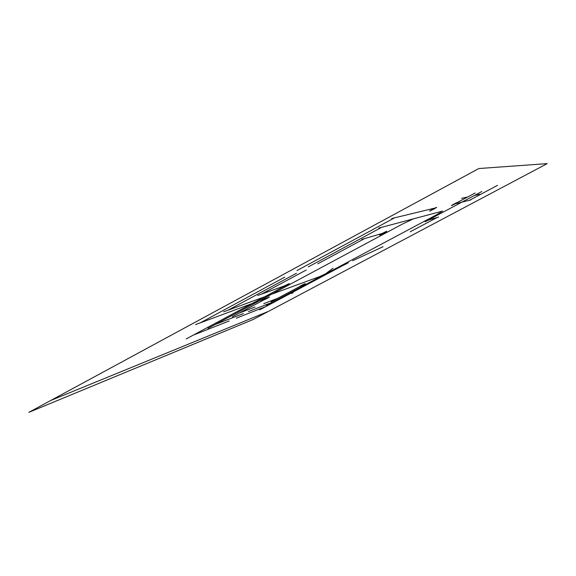 <?xml version="1.0" encoding="UTF-8"?>
<svg xmlns="http://www.w3.org/2000/svg" width="576" height="576" viewBox="0 0 576 576"><rect width="100%" height="100%" fill="white"/><g stroke="black" fill="none" stroke-linecap="round" stroke-linejoin="round"><path stroke-width="0.86" d="M291.478 293.522L293.213 292.601M384.286 232.855C378.806 235.613 378.058 235.829 382.039 233.51C387.533 230.746 388.282 230.522 384.286 232.855M287.374 284.868C282.01 287.568 281.023 287.921 284.414 285.926C289.8 283.212 290.786 282.859 287.374 284.868M455.306 203.767C450.583 206.143 450.108 206.266 453.881 204.113C458.611 201.73 459.086 201.607 455.306 203.767M433.966 209.009C428.695 211.666 428.105 211.81 432.202 209.448C437.486 206.784 438.077 206.64 433.966 209.009M346.543 263.75C342.115 265.99 341.431 266.234 344.484 264.485C348.926 262.246 349.61 262.001 346.543 263.75M428.868 219.91C424.361 222.185 423.85 222.336 427.327 220.363C431.842 218.081 432.36 217.93 428.868 219.91M267.617 298.116C262.534 300.679 261.547 301.046 264.665 299.218C269.77 296.64 270.756 296.273 267.617 298.116M303.509 284.717C298.937 287.028 298.138 287.33 301.097 285.617C305.683 283.306 306.49 283.003 303.509 284.717M413.266 218.894L442.62 211.068L436.478 214.826L329.875 271.642L319.81 276.538L275.234 292.896C273.514 293.443 275.047 292.414 279.842 289.8L401.674 224.453L413.266 218.894M325.39 273.953L333.072 268.178M383.076 246.701L352.692 260.705M344.83 264.362L346.198 263.873M347.479 263.074L343.555 265.162M427.586 220.284L428.609 219.989M430.193 219.017L426.01 221.249M454.118 204.055L455.069 203.825M456.826 202.752L452.369 205.128M432.497 209.369L433.67 209.081M435.542 207.907L430.632 210.542M382.414 233.395L383.911 232.963M385.646 231.847L380.686 234.511M284.911 285.746L286.884 285.048M288.202 284.162L283.608 286.625M265.162 299.03L267.127 298.303M268.301 297.511L263.995 299.815M301.5 285.466L303.106 284.868M304.286 284.112L300.334 286.222M261.533 294.091L306.252 270.007M317.808 263.779L364.63 238.558M284.573 285.869L257.724 295.452M382.154 233.474L361.728 239.407M227.873 310.27L296.474 273.262M308.318 266.875L381.643 227.318M282.91 290.074L223.654 311.81M418.349 217.534L378.806 228.074M215.042 324.562L243.367 313.538M248.342 311.602L272.585 302.17M288.274 285.278L207.929 328.37M337.298 267.682L266.27 305.532M239.35 313.02L255.067 306.986M263.758 303.653L277.675 298.303M263.254 300.211L232.294 316.8M299.657 286.582L271.181 301.766M193.32 335.095L229.169 320.983M236.318 318.168L265.903 306.518M285.113 285.818L186.192 338.926M342.886 265.522L259.733 309.809M200.182 322.877L284.789 277.15M296.971 270.569L394.495 217.865M266.983 298.001L195.566 324.59M434.758 208.102L391.673 218.549M469.498 200.275L497.534 185.364M410.22 231.797L437.018 217.548M455.234 203.782L470.837 199.944M428.789 219.938L438.588 217.087M474.451 195.451L479.808 194.242M461.462 198.367L467.647 196.978M430.913 218.635L481.759 191.556M457.589 202.342L475.222 192.938M547.2 163.627L478.843 168.53L28.8 412.373L253.058 319.543L547.2 163.627M268.078 311.537L50.796 400.457"/></g></svg>
